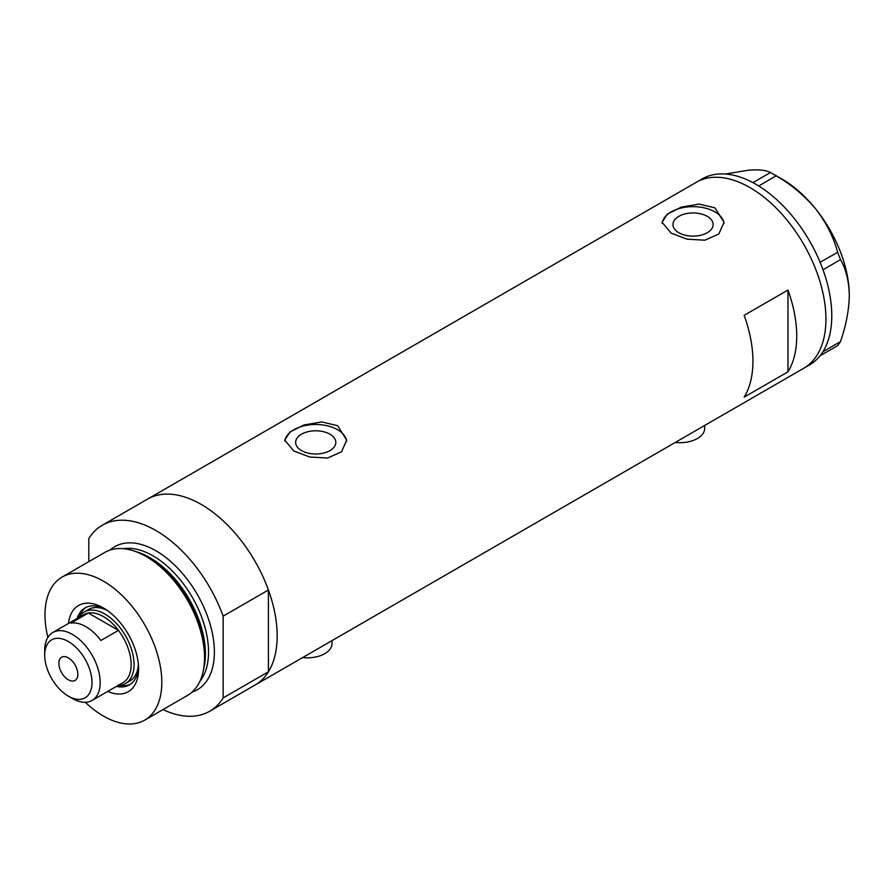 <?xml version="1.0" encoding="UTF-8"?>
<svg xmlns="http://www.w3.org/2000/svg" width="894" height="894" viewBox="0 0 894 894"><rect width="100%" height="100%" fill="white"/><g stroke="black" fill="none" stroke-linecap="round" stroke-linejoin="round"><path stroke-width="1.34" d="M704.696 425.443L704.696 428.394A24.786 14.304 180 0 1 675.249 442.441M332.032 640.596L332.032 643.546A24.786 14.304 180 0 1 302.597 657.593M329.931 434.182A20.093 11.6 -0 0 0 308.039 431.668A20.093 11.6 -0 0 0 295.635 442.385A20.093 11.6 -0 0 0 301.513 450.587A20.093 11.6 -0 0 0 323.416 453.102A20.093 11.6 -0 0 0 335.82 442.385A20.093 11.6 -0 0 0 329.931 434.182M707.266 216.337A20.093 11.6 -0 0 0 685.363 213.822A20.093 11.6 -0 0 0 672.958 224.539A20.093 11.6 -0 0 0 678.848 232.742A20.093 11.6 -0 0 0 700.74 235.256A20.093 11.6 -0 0 0 713.144 224.539A20.093 11.6 -0 0 0 707.266 216.337M714.954 207.844L699.052 204.078L681.239 207.129L667.293 214.147L662.074 222.338L671.148 233.133L687.028 239.167L704.863 240.195L718.821 233.993L724.028 222.338L714.954 207.844M723.984 223.534A30.977 17.88 -0 0 0 714.954 211.889A30.977 17.88 -0 0 0 682.189 207.788A30.977 17.88 -0 0 0 662.152 223.31M337.63 425.689L321.728 421.934L303.904 424.974L289.958 431.992L284.75 440.183L293.824 450.989L309.704 457.013L327.539 458.041L341.497 451.839L346.704 440.183L337.63 425.689M346.648 441.39A30.977 17.88 -0 0 0 337.63 429.735A30.977 17.88 -0 0 0 304.865 425.633A30.977 17.88 -0 0 0 284.817 441.155M744.166 397.115L787.972 371.826A107.381 61.999 -120 0 0 787.972 290.047L744.166 315.336A107.381 61.999 60 0 1 744.166 397.115M88.797 561.644L88.797 538.579A107.381 61.999 -120 0 1 102.274 525.247A107.381 61.999 -120 0 1 155.969 530.567A107.381 61.999 -120 0 1 223.142 616.145L268.412 590.006A107.381 61.999 -120 0 0 201.239 504.439A107.381 61.999 -120 0 0 147.544 499.12A107.381 61.999 60 0 1 201.239 504.439A107.381 61.999 60 0 1 271.396 599.069A107.381 61.999 60 0 1 254.935 685.117A107.381 61.999 -120 0 0 268.412 671.785L223.142 697.923A107.381 61.999 -120 0 1 209.665 711.255L803.695 368.294A107.381 61.999 -120 0 0 825.933 319.136A107.381 61.999 -120 0 0 779.065 211.062A107.381 61.999 -120 0 0 696.314 182.287A107.381 61.999 60 0 1 749.999 187.606A107.381 61.999 60 0 1 820.156 282.236A107.381 61.999 60 0 1 803.695 368.294L809.539 364.92A107.381 61.999 -120 0 0 820.1 355.745A107.381 61.999 -120 0 0 821.139 354.37L822.055 353.063A107.381 61.999 -120 0 0 823.016 351.588A107.381 61.999 -120 0 0 831.778 315.761A107.381 61.999 -120 0 0 823.016 269.809A107.381 61.999 -120 0 0 822.055 267.228L821.139 264.87A107.381 61.999 -120 0 0 820.1 262.288L837.656 252.309L840.494 259.606C846.07 269.373 848.998 281.353 849.3 295.523C848.998 310.095 846.059 325.461 840.494 341.62L837.656 345.643L820.1 355.745M787.972 371.826L787.972 290.047M820.178 355.734L821.139 354.37M840.494 259.606L823.016 269.809M823.016 269.697L822.055 267.228M776.148 175.794L758.76 185.986A107.381 61.999 -120 0 0 756.76 184.767L754.927 183.717A107.381 61.999 -120 0 0 752.927 182.622L770.483 172.52L776.148 175.794C791.324 184.555 804.511 195.618 815.719 208.961C826.157 222.472 833.465 236.921 837.656 252.309M758.682 185.885L756.76 184.767M822.055 353.063L823.016 351.7L840.494 341.62M821.139 264.87L820.178 262.389M754.927 183.717L753.016 182.611M725.47 174.017L748.546 170.184C758.984 169.391 766.292 170.173 770.483 172.52M773.377 174.129L782.127 179.18A94.999 54.847 60 0 1 815.719 208.961A94.999 54.847 60 0 1 849.3 295.523M820.1 262.288A107.381 61.999 -120 0 0 758.76 185.986M752.927 182.622A107.381 61.999 -120 0 0 702.148 178.923L102.274 525.247M68.48 623.464A49.773 28.731 60 0 1 103.402 607.965L103.402 607.965A49.773 28.731 60 0 1 138.592 668.924A49.773 28.731 60 0 1 107.716 691.42M105.358 609.16A44.398 25.635 -120 0 0 84.997 607.954A44.398 25.635 -120 0 0 77.186 618.424M107.269 610.446A41.303 23.847 -120 0 0 88.595 609.462L84.215 611.988A41.303 23.847 60 0 1 104.866 614.033A41.303 23.847 60 0 1 131.843 650.43A41.303 23.847 60 0 1 125.518 683.53A41.303 23.847 60 0 1 118.03 685.463M86.047 607.406A44.398 25.635 -120 0 0 79.544 616.335M133.821 550.905L136.603 551.822A80.002 46.186 60 0 1 148.516 557.23A80.002 46.186 60 0 1 203.821 668.243L203.217 671.115A82.606 47.695 -120 0 0 146.113 556.493A82.606 47.695 -120 0 0 133.821 550.905A82.606 47.695 -120 0 0 104.821 552.403L62.099 577.066A82.606 47.695 -120 0 0 47.863 637.422M85.31 702.293A82.606 47.695 -120 0 0 103.402 716.049A82.606 47.695 -120 0 0 144.705 720.139L187.416 695.476A82.606 47.695 -120 0 0 203.217 671.115M144.705 720.139A82.606 47.695 -120 0 0 157.366 653.95A82.606 47.695 -120 0 0 103.402 581.156A82.606 47.695 -120 0 0 62.099 577.066M162.965 709.601A107.381 61.999 -120 0 0 209.665 711.255M223.142 616.145L223.142 697.923M268.412 590.006L268.412 671.785M116.432 686.391A44.398 25.635 -120 0 0 129.395 684.86A44.398 25.635 -120 0 0 138.536 666.633M119.416 685.396A44.398 25.635 -120 0 0 130.401 684.234M125.518 683.53L129.898 680.993A41.303 23.847 -120 0 0 138.38 664.331M72.448 698.516L68.357 696.147A33.458 19.31 -120 0 0 92.015 682.491A33.458 19.31 -120 0 0 68.357 641.523A33.458 19.31 -120 0 0 44.7 655.179A33.458 19.31 -120 0 0 68.357 696.147L72.448 698.516A39.235 22.652 60 0 0 92.06 700.46L123.026 682.58A39.235 22.652 -120 0 0 118.444 630.359A39.235 22.652 -120 0 0 103.402 616.569A39.235 22.652 -120 0 0 88.361 612.993A39.235 22.652 -120 0 0 83.779 614.625L52.824 632.494A39.235 22.652 60 0 1 72.448 634.438A39.235 22.652 60 0 1 98.083 669.014A39.235 22.652 60 0 1 92.06 700.46M68.357 657.872A13.421 7.755 -120 0 0 61.641 657.213A13.421 7.755 -120 0 0 59.585 667.963A13.421 7.755 -120 0 0 68.357 679.798A13.421 7.755 -120 0 0 75.062 680.457A13.421 7.755 -120 0 0 77.13 669.707A13.421 7.755 -120 0 0 68.357 657.872M100.921 640.484L118.444 630.359L88.361 612.993L70.838 623.118A39.235 22.652 -120 0 1 85.88 626.683A39.235 22.652 -120 0 1 100.921 640.484M78.795 617.497A41.303 23.847 60 0 1 84.215 611.988M44.7 655.179L44.7 650.452A39.235 22.652 60 0 1 52.824 632.494M137.43 552.101A78.471 45.303 60 0 1 149.924 557.666A78.471 45.303 60 0 1 203.988 667.393M110.04 550.067A82.606 47.695 60 0 1 155.969 550.805A82.606 47.695 60 0 1 211.174 628.08A82.606 47.695 60 0 1 192.054 692.124M199.876 681.351A78.471 45.303 -120 0 0 201.686 617.173A78.471 45.303 -120 0 0 153.053 555.867A78.471 45.303 -120 0 0 123.283 548.681"/></g></svg>
